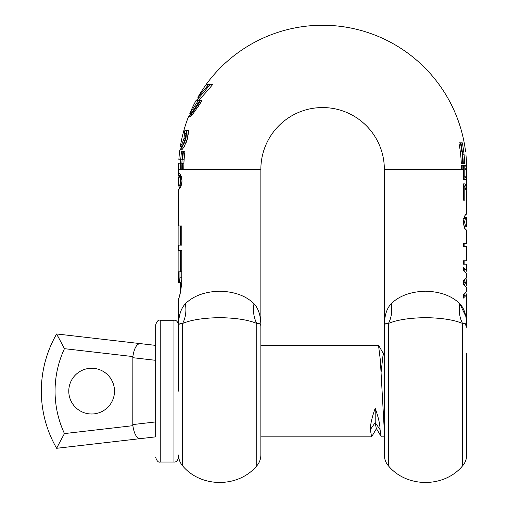 <?xml version="1.0" encoding="UTF-8"?>
<svg xmlns="http://www.w3.org/2000/svg" width="508" height="508" viewBox="0 0 508 508"><rect width="100%" height="100%" fill="white"/><g stroke="black" fill="none" stroke-linecap="round" stroke-linejoin="round"><path stroke-width="0.76" d="M192.97 113.627L190.449 116.713C192.113 115.227 195.936 109.893 201.905 100.705L200.419 100.705C195.872 107.994 193.002 112.236 191.808 113.417A142.24 142.24 0 0 0 190.919 115.538A142.24 142.24 0 0 0 190.449 116.713L188.481 116.713C190.068 115.246 193.777 109.912 199.619 100.705L201.905 100.705M384.346 346.399L384.346 327.273C384.239 324.199 385.61 322.923 388.461 323.444C397.046 319.856 409.391 317.925 425.507 317.652C441.496 317.9 453.847 319.83 462.553 323.444C459.562 317.652 458.648 311.08 459.81 303.721C451.745 295.808 440.315 291.63 425.507 291.198C410.667 291.649 399.237 295.821 391.204 303.721C392.373 311.08 391.458 317.652 388.461 323.444L388.461 465.874C406.781 487.978 444.233 487.978 462.553 465.874L462.553 323.444C465.411 322.923 466.782 324.199 466.674 327.273L466.674 327.171M465.772 316.287L459.81 303.721C464.541 308.693 466.833 316.541 466.674 327.273L465.087 323.64M384.346 326.803L384.346 169.31L463.423 169.31L463.423 179.457L466.674 179.457L466.598 169.304L466.261 168.739L464.839 168.739M466.674 172.11L466.674 177.343L464.845 177.209L464.839 176.162M465.861 272.047L466.674 270.421L463.423 267.195L463.423 270.548L466.674 273.59L466.674 277.749L463.423 280.848L463.423 284.296L466.674 287.369L466.674 291.465L463.423 294.57L463.423 298.069L466.674 294.786L465.817 293.078M466.084 286.042L466.674 284.709L465.29 282.689L466.674 280.613L466.014 279.171M465.468 214.935L466.668 213.931C465.995 212.687 464.82 215.411 463.144 222.11L464.674 228.308L466.674 230.308L466.674 243.249L463.423 243.249L463.423 246.653L466.674 246.653L466.674 260.763L463.423 260.763L463.423 264.16L466.674 264.16L466.674 270.421M466.446 190.208L466.674 188.462L465.112 183.89L463.423 183.89L463.423 200.133L464.801 200.133L464.801 186.9L466.674 191.986L466.655 213.938M185.395 303.721C180.645 308.756 178.359 316.611 178.537 327.273C178.352 316.611 180.638 308.762 185.395 303.721C186.563 311.08 185.649 317.652 182.651 323.444C191.23 319.856 203.581 317.925 219.697 317.652C235.782 317.919 248.133 319.849 256.743 323.444L256.743 465.874C259.436 462.744 260.814 459.118 260.858 454.984L260.858 327.273C261.106 324.333 259.734 323.056 256.743 323.444C253.752 317.652 252.838 311.08 254 303.721C258.756 308.762 261.042 316.611 260.858 327.273C261.036 316.611 258.75 308.756 254 303.721C245.936 295.808 234.499 291.63 219.697 291.198C204.857 291.649 193.427 295.821 185.395 303.721C186.563 311.08 185.649 317.652 182.651 323.444C179.648 323.069 178.276 324.345 178.537 327.273L178.835 324.974M260.858 391.128L260.858 326.835M178.537 184.734L178.537 178.168L178.943 176.403L180.118 177.686L180.689 181.019L180.124 184.239L179.368 185.534L178.575 186.042L178.537 184.544M180.448 186.055L178.575 186.042M178.911 176.403L180.791 176.403L178.911 176.403M178.638 186.055L180.467 186.055L181.235 185.534L179.368 185.534M180.124 184.239L181.724 184.239M180.689 181.019L182.048 181.019L180.861 175.311L178.911 172.898L178.619 175.679L180.365 175.679M181.407 176.727L180.791 176.403M257.943 323.406L259.798 323.933M179.94 271.831L179.94 277.171C179.775 280.422 179.426 282.2 178.886 282.505L178.537 282.505L178.537 271.831L181.775 271.831M178.886 282.505L180.727 282.505L181.61 280.067M466.674 217.437L466.674 226.803L465.499 225.92L464.528 222.11L465.487 218.37L466.674 217.437L464.306 217.722M463.715 151.435A142.24 142.24 0 0 1 464.102 154.832L462.14 154.832A140.291 140.291 0 0 1 462.769 163.424L461.308 163.424A138.83 138.83 0 0 0 458.889 142.85L460.375 142.85A140.291 140.291 0 0 1 461.747 151.435L463.683 151.435A142.208 142.208 0 0 0 462.331 142.85L460.375 142.85M182.213 149.454L181.68 150.019A142.24 142.24 0 0 1 182.207 146.488L180.353 146.488A144.069 144.069 0 0 1 188.481 116.713L191.084 113.417M182.175 146.825L179.832 150.019L181.68 150.019L184.169 146.799L187.465 138.551L188.328 130.613L186.741 130.613L188.379 130.613L188.233 134.01L187.516 138.5L185.687 143.942M182.321 169.31A140.278 140.278 0 0 1 182.461 163.17L180.499 163.17A142.24 142.24 0 0 1 180.683 159.772L182.651 159.772A140.278 140.278 0 0 1 183.502 151.187L184.976 151.187A138.817 138.817 0 0 0 183.788 169.31M178.537 298.514L178.537 326.784M178.886 225.946L178.886 245.154M178.886 250.488L178.886 271.831M180.365 282.505L180.365 292.945L178.987 297.313M181.775 282.505C180.657 292.233 179.578 297.574 178.537 298.514C179.578 297.574 180.657 292.233 181.775 282.505L181.775 250.488L178.537 250.488L178.537 245.154L181.775 245.154L181.775 225.946L178.537 225.946L178.581 189.503C178.841 189.732 179.61 188.786 180.892 186.677L182.048 181.019M180.169 186.703L178.581 189.503M384.346 169.31A61.741 61.741 0 0 0 322.605 107.563A61.741 61.741 0 0 0 260.858 169.31L178.537 169.31A144.069 144.069 0 0 1 178.664 163.17L180.537 163.17A142.202 142.202 0 0 0 180.404 169.31M180.499 163.17L183.89 163.17A138.849 138.849 0 0 1 184.08 159.772L180.683 159.772M178.664 163.17L181.896 163.17A140.843 140.843 0 0 1 182.08 159.772L178.854 159.772A144.069 144.069 0 0 1 179.832 150.019L182.22 146.799L185.407 138.551L186.303 130.613L184.798 130.613L186.741 130.613L185.941 138.551L183.839 144.126L182.207 146.488M201.847 100.8L198.279 106.489M197.618 105.321L200.419 100.705L198.215 100.705L199.619 100.705L198.215 100.705L189.821 113.417L198.215 100.705M205.556 88.494A142.24 142.24 0 0 1 208.267 84.696L208.312 84.696A142.202 142.202 0 0 0 205.854 88.119L208.496 84.696L212.535 84.696C205.041 93.567 200.203 98.901 198.006 100.705L195.917 100.705C198.006 98.939 202.711 93.599 210.026 84.696L208.496 84.696L197.86 97.307L199.206 97.307L197.86 97.307A144.037 144.037 0 0 1 206.038 84.696A144.037 144.037 0 0 0 197.86 97.307M201.206 97.498L198.006 100.705M464.82 166.637L466.198 165.24L466.617 165.925L466.503 176.162L463.423 176.162M464.845 169.31A142.24 142.24 0 0 0 464.814 166.427L464.788 167.881M465.487 218.37L463.614 218.37M465.499 225.92L463.62 225.92L464.845 226.803L466.668 226.803M466.198 165.24L464.35 165.24L464.814 166.427M208.267 84.696L206.038 84.696M186.741 130.613L188.379 130.613M178.854 159.772L180.721 159.772A142.202 142.202 0 0 1 181.566 151.187L184.976 151.187M182.963 151.187A140.811 140.811 0 0 0 181.794 169.31M462.331 142.85L460.915 142.85A140.824 140.824 0 0 1 463.302 163.424L462.769 163.424M464.693 163.424A142.208 142.208 0 0 0 464.071 154.832M466.56 169.31L464.801 169.31L464.801 176.162M464.801 169.31A142.202 142.202 0 0 0 464.75 165.392L462.826 165.392A140.278 140.278 0 0 1 462.883 169.31M184.798 130.613A143.135 143.135 0 0 0 184.721 130.874L186.671 130.874M184.721 130.874L183.966 138.551L185.941 138.551M183.966 138.551L181.921 144.126L180.353 146.488M464.75 165.392L463.372 165.392A140.824 140.824 0 0 1 463.423 169.31M461.429 169.31A138.83 138.83 0 0 0 461.378 165.392L462.826 165.392M464.839 179.457L464.845 177.209L464.845 179.457M464.655 186.9L463.423 184.201M463.423 296.932L464.845 294.786L464.845 293.815M464.845 285.039L463.423 282.708L465.29 282.689M463.423 282.664L464.845 280.092M464.845 271.285L464.845 270.421L463.423 268.313M463.423 186.9L464.801 186.9M465.944 154.832A144.069 144.069 0 0 1 466.642 166.427M206 84.696A144.069 144.069 0 0 1 465.557 151.435M191.808 113.417L189.821 113.417A144.069 144.069 0 0 1 195.917 100.705M384.346 326.777L384.346 327.273C384.188 316.541 386.474 308.693 391.204 303.721M384.346 327.273L384.346 454.984C384.397 459.118 385.769 462.744 388.461 465.874M462.553 465.874C465.252 462.744 466.623 459.118 466.674 454.984L466.674 353.384M466.674 353.879L466.674 354.514L466.674 353.879M384.346 391.128L384.346 404.895M466.674 361.112L466.674 391.128M466.674 416.014L466.674 421.583M260.858 345.389L378.524 345.389L380.352 360.172L384.346 431.184M381.317 436.867L376.231 428.257L375.202 422.542L375.202 408.273C372.002 417.214 370.383 424.339 370.338 429.628L371.602 436.861L376.682 428.257M375.202 408.273C378.397 417.214 380.016 424.339 380.06 429.628L381.133 436.709M68.77 391.128A22.866 22.866 0 0 0 91.637 413.995A22.866 22.866 0 0 0 114.503 391.128A22.866 22.866 0 0 0 91.637 368.262A22.866 22.866 0 0 0 68.77 391.128M64.446 433.584C58.223 420.116 55.093 405.962 55.048 391.128C55.093 376.295 58.223 362.14 64.446 348.672L56.648 333.959A114.338 114.338 0 0 0 56.648 448.297L58.839 443.998L56.648 448.297L140.056 438.664C136.569 438.188 134.169 433.864 132.861 425.685L64.446 433.584L58.839 443.998M57.963 336.55L56.648 333.959L140.056 343.592L56.648 333.959A114.338 114.338 0 0 0 41.326 391.128M155.67 436.861L140.056 438.664L155.67 436.861L155.67 421.932L132.798 424.574L132.861 425.685M132.798 424.574L132.861 356.572C134.169 348.393 136.569 344.062 140.056 343.592L155.67 345.389L140.056 343.592M155.67 421.932L155.67 345.389M155.67 391.128L155.67 324.809L155.67 391.128M178.537 391.128L178.537 324.809L178.537 391.128M381.07 372.555L383.159 354.006L383.616 354.006L384.346 357.295M370.338 429.628L375.202 422.542L380.06 429.628M182.651 323.444L182.651 465.874C200.965 487.978 238.423 487.978 256.743 465.874M180.118 177.686L181.674 177.686M179.94 277.171L181.775 277.171M464.528 222.11L463.144 222.11M466.617 165.925L464.788 165.925M184.658 133.598L186.626 133.598M181.921 144.126L183.839 144.126M173.965 320.237L160.242 320.237L160.242 462.02L173.965 462.02L173.965 320.237C176.187 319.989 177.711 321.513 178.537 324.809M64.446 348.672L132.861 356.572M132.798 357.683L155.67 360.324M466.674 326.796L466.674 294.786M466.674 284.709L466.674 280.613M466.674 188.462L466.674 179.457M260.858 169.31L260.858 326.803M182.651 465.874C179.959 462.744 178.587 459.118 178.537 454.984M180.365 250.488L180.365 271.831M180.365 225.946L180.365 245.154M180.365 174.352L180.365 176.403M178.537 169.31L178.537 173.895M464.845 228.556L464.845 226.803M464.845 217.437L464.845 215.729M464.845 246.653L464.845 243.249M464.845 264.16L464.845 260.763M466.674 326.777L466.674 327.273M384.346 436.861L381.317 436.861M371.602 436.861L260.858 436.861M160.242 320.237C158.445 319.596 156.921 321.126 155.67 324.809M160.242 462.02C158.445 462.661 156.921 461.131 155.67 457.448M173.965 462.02C176.187 462.267 177.711 460.743 178.537 457.448M383.159 354.006L384.346 351.961M378.714 345.554L383.616 354.006"/></g></svg>
